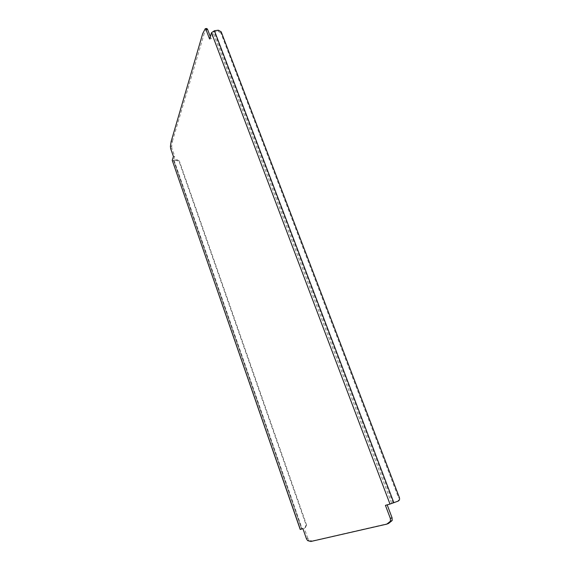 <?xml version="1.0" encoding="UTF-8"?>
<svg xmlns="http://www.w3.org/2000/svg" width="570" height="570" viewBox="0 0 570 570"><rect width="100%" height="100%" fill="white"/><g stroke="black" fill="none" stroke-linecap="round" stroke-linejoin="round"><path stroke-width="0.43" stroke-dasharray="2.85 2.14" d="M398.117 501.123L397.304 501.358C398.63 500.681 399.057 499.527 398.594 497.895L399.406 497.653M221.196 31.82L220.846 32.91L398.594 497.895M397.304 501.358L387.187 504.863M220.846 32.91L218.018 31.307L214.099 31.813L213.066 32.511L391.718 503.417M300.219 529.466L305.007 527.642L306.097 525.02L179.144 161.638L176.942 160.419L173.85 160.989L172.233 160.633M176.942 160.419L177.149 159.764L179.351 160.982L179.144 161.638M306.097 525.02L306.553 524.892L179.351 160.982M177.149 159.764L173.494 160.213L174.684 156.258L171.983 148.499L170.715 148.734M306.553 524.892L305.456 527.514L301.63 528.953L173.494 160.106M306.432 538.757L307.786 538.244L308.99 540.103L312.132 540.98L310.757 541.5M302.934 528.703L301.673 528.946M307.786 538.244L304.287 528.198M385.427 505.362L387.13 504.721M171.142 141.488L172.418 141.26L171.677 146.241L171.983 148.499M172.418 141.26L204.274 33.366L202.72 33.573M206.839 28.5L204.274 33.366M210.294 36.566L211.128 38.767L213.066 32.511M388.512 523.474L312.132 540.98M209.546 38.981L211.128 38.767M173.415 156.486L174.684 156.258M393.065 502.954L214.099 31.813M218.018 31.307L218.36 30.21M174.049 160.334L302.15 528.746M305.456 527.514L305.007 527.642M308.99 540.103L307.629 540.616M206.547 28.771L204.972 28.97M170.409 146.462L171.677 146.241M301.701 528.867L173.85 160.989M173.494 160.213L301.63 528.953"/><path stroke-width="0.85" d="M211.477 32.718L214.434 30.723L218.36 30.21L221.196 31.82L399.406 497.653C399.876 499.284 399.442 500.446 398.117 501.123L389.994 504.065L211.477 32.718L209.546 38.981L206.012 29.612L207.587 29.405L206.839 28.5L205.264 28.7L206.012 29.612M386.823 524.122L388.512 523.474L392.16 520.553L392.067 517.774L390.357 518.429L390.45 521.208L386.823 524.122L310.757 541.5L307.629 540.616L306.432 538.757L302.934 528.703L300.219 529.466L172.233 160.341L300.326 529.445M390.357 518.429L385.427 505.362L389.994 504.065M172.233 160.341L173.415 156.486L170.715 148.734L170.409 146.462L171.142 141.488L202.72 33.573L205.264 28.7M387.187 504.863L392.067 517.774M207.587 29.405L210.294 36.566M390.45 521.208L392.16 520.553M214.434 30.723L393.87 502.726"/></g></svg>
